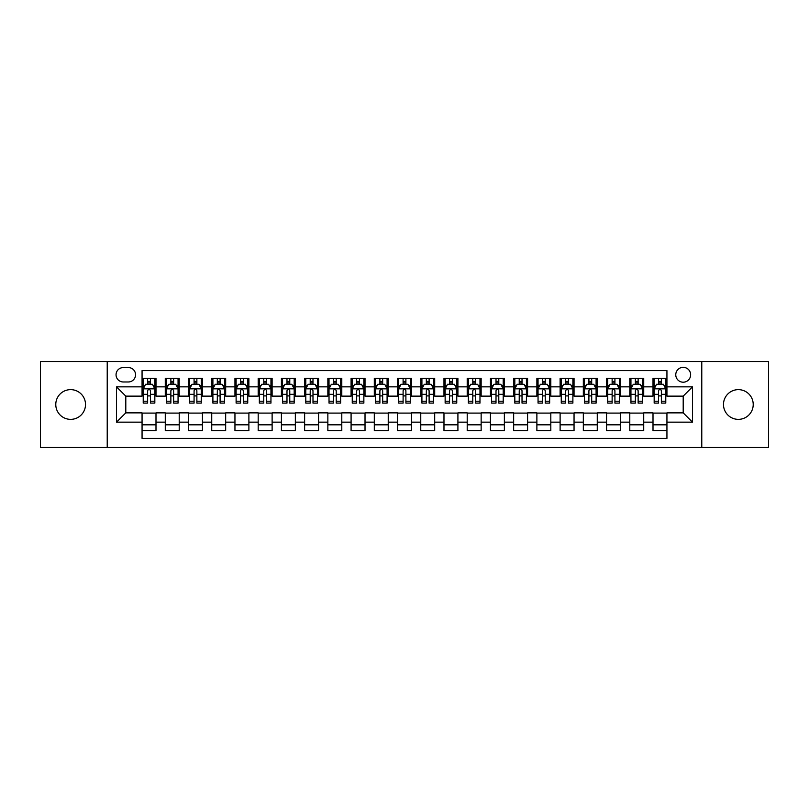 <?xml version="1.0" encoding="UTF-8"?>
<svg xmlns="http://www.w3.org/2000/svg" width="809" height="809" viewBox="0 0 809 809"><rect width="100%" height="100%" fill="white"/><g stroke="black" fill="none" stroke-linecap="round" stroke-linejoin="round"><path stroke-width="1.21" d="M738.354 389.635A14.865 14.865 0 0 0 723.489 404.5A14.865 14.865 0 0 0 738.354 419.365A14.865 14.865 0 0 0 753.219 404.5A14.865 14.865 0 0 0 738.354 389.635M70.646 389.635A14.865 14.865 0 0 0 55.781 404.5A14.865 14.865 0 0 0 70.646 419.365A14.865 14.865 0 0 0 85.511 404.5A14.865 14.865 0 0 0 70.646 389.635M683.201 367.337A7.433 7.433 0 0 0 675.768 374.769A7.433 7.433 0 0 0 683.201 382.202A7.433 7.433 0 0 0 690.633 374.769A7.433 7.433 0 0 0 683.201 367.337M701.777 447.468L768.55 447.468L768.55 361.532L701.777 361.532L701.777 447.468L107.223 447.468L107.223 361.532L40.45 361.532L40.45 447.468L107.223 447.468M666.94 378.369L653.005 378.369L653.005 386.854L643.721 386.854L643.721 396.137L653.005 396.137L653.005 386.854M643.721 386.854L643.721 378.369L629.786 378.369L629.786 386.854L620.493 386.854L620.493 396.137L629.786 396.137L629.786 386.854M620.493 386.854L620.493 378.369L606.558 378.369L606.558 386.854L597.264 386.854L597.264 396.137L606.558 396.137L606.558 386.854M597.264 386.854L597.264 378.369L583.329 378.369L583.329 386.854L574.046 386.854L574.046 396.137L583.329 396.137L583.329 386.854M574.046 386.854L574.046 378.369L560.111 378.369L560.111 386.854L550.818 386.854L550.818 396.137L560.111 396.137L560.111 386.854M550.818 386.854L550.818 378.369L536.883 378.369L536.883 386.854L527.589 386.854L527.589 396.137L536.883 396.137L536.883 386.854M527.589 386.854L527.589 378.369L513.654 378.369L513.654 386.854L504.371 386.854L504.371 396.137L513.654 396.137L513.654 386.854M504.371 386.854L504.371 378.369L490.436 378.369L490.436 386.854L481.143 386.854L481.143 396.137L490.436 396.137L490.436 386.854M481.143 386.854L481.143 378.369L467.208 378.369L467.208 386.854L457.914 386.854L457.914 396.137L467.208 396.137L467.208 386.854M457.914 386.854L457.914 378.369L443.979 378.369L443.979 386.854L434.696 386.854L434.696 396.137L443.979 396.137L443.979 386.854M434.696 386.854L434.696 378.369L420.761 378.369L420.761 386.854L411.468 386.854L411.468 396.137L420.761 396.137L420.761 386.854M411.468 386.854L411.468 378.369L397.532 378.369L397.532 386.854L388.239 386.854L388.239 396.137L397.532 396.137L397.532 386.854M388.239 386.854L388.239 378.369L374.304 378.369L374.304 386.854L365.021 386.854L365.021 396.137L374.304 396.137L374.304 386.854M365.021 386.854L365.021 378.369L351.086 378.369L351.086 386.854L341.792 386.854L341.792 396.137L351.086 396.137L351.086 386.854M341.792 386.854L341.792 378.369L327.857 378.369L327.857 386.854L318.564 386.854L318.564 396.137L327.857 396.137L327.857 386.854M318.564 386.854L318.564 378.369L304.629 378.369L304.629 386.854L295.346 386.854L295.346 396.137L304.629 396.137L304.629 386.854M295.346 386.854L295.346 378.369L281.411 378.369L281.411 386.854L272.117 386.854L272.117 396.137L281.411 396.137L281.411 386.854M272.117 386.854L272.117 378.369L258.182 378.369L258.182 386.854L248.889 386.854L248.889 396.137L258.182 396.137L258.182 386.854M248.889 386.854L248.889 378.369L234.954 378.369L234.954 386.854L225.671 386.854L225.671 396.137L234.954 396.137L234.954 386.854M225.671 386.854L225.671 378.369L211.736 378.369L211.736 386.854L202.442 386.854L202.442 396.137L211.736 396.137L211.736 386.854M202.442 386.854L202.442 378.369L188.507 378.369L188.507 386.854L179.214 386.854L179.214 396.137L188.507 396.137L188.507 386.854M179.214 386.854L179.214 378.369L165.279 378.369L165.279 396.137L155.995 396.137L155.995 378.369L142.06 378.369M142.06 430.631L155.995 430.631L155.995 412.863L165.279 412.863L165.279 430.631L179.214 430.631L179.214 412.863L188.507 412.863L188.507 422.146L179.214 422.146M188.507 422.146L188.507 430.631L202.442 430.631L202.442 412.863L211.736 412.863L211.736 422.146L202.442 422.146M211.736 422.146L211.736 430.631L225.671 430.631L225.671 412.863L234.954 412.863L234.954 422.146L225.671 422.146M234.954 422.146L234.954 430.631L248.889 430.631L248.889 412.863L258.182 412.863L258.182 422.146L248.889 422.146M258.182 422.146L258.182 430.631L272.117 430.631L272.117 412.863L281.411 412.863L281.411 422.146L272.117 422.146M281.411 422.146L281.411 430.631L295.346 430.631L295.346 412.863L304.629 412.863L304.629 422.146L295.346 422.146M304.629 422.146L304.629 430.631L318.564 430.631L318.564 412.863L327.857 412.863L327.857 422.146L318.564 422.146M327.857 422.146L327.857 430.631L341.792 430.631L341.792 412.863L351.086 412.863L351.086 422.146L341.792 422.146M351.086 422.146L351.086 430.631L365.021 430.631L365.021 412.863L374.304 412.863L374.304 422.146L365.021 422.146M374.304 422.146L374.304 430.631L388.239 430.631L388.239 412.863L397.532 412.863L397.532 422.146L388.239 422.146M397.532 422.146L397.532 430.631L411.468 430.631L411.468 412.863L420.761 412.863L420.761 422.146L411.468 422.146M420.761 422.146L420.761 430.631L434.696 430.631L434.696 412.863L443.979 412.863L443.979 422.146L434.696 422.146M443.979 422.146L443.979 430.631L457.914 430.631L457.914 412.863L467.208 412.863L467.208 422.146L457.914 422.146M467.208 422.146L467.208 430.631L481.143 430.631L481.143 412.863L490.436 412.863L490.436 422.146L481.143 422.146M490.436 422.146L490.436 430.631L504.371 430.631L504.371 412.863L513.654 412.863L513.654 422.146L504.371 422.146M513.654 422.146L513.654 430.631L527.589 430.631L527.589 412.863L536.883 412.863L536.883 422.146L527.589 422.146M536.883 422.146L536.883 430.631L550.818 430.631L550.818 412.863L560.111 412.863L560.111 422.146L550.818 422.146M560.111 422.146L560.111 430.631L574.046 430.631L574.046 412.863L583.329 412.863L583.329 422.146L574.046 422.146M583.329 422.146L583.329 430.631L597.264 430.631L597.264 412.863L606.558 412.863L606.558 422.146L597.264 422.146M606.558 422.146L606.558 430.631L620.493 430.631L620.493 412.863L629.786 412.863L629.786 422.146L620.493 422.146M629.786 422.146L629.786 430.631L643.721 430.631L643.721 412.863L653.005 412.863L653.005 422.146L643.721 422.146M123.251 381.969L128.358 381.969A7.2 7.2 0 0 0 135.558 374.769A7.2 7.2 0 0 0 128.358 367.569L123.251 367.569A7.2 7.2 0 0 0 116.051 374.769A7.2 7.2 0 0 0 123.251 381.969M701.777 361.532L107.223 361.532M666.94 386.854L666.94 370.593L142.06 370.593L142.06 396.137L125.8 396.137L125.8 412.863L142.06 412.863L142.06 438.407L666.94 438.407L666.94 412.863L683.201 412.863L683.201 396.137L666.94 396.137L666.94 386.854L692.484 386.854L692.484 422.146L666.94 422.146M142.06 422.146L116.516 422.146L116.516 386.854L142.06 386.854M653.005 422.146L653.005 430.631L666.94 430.631M142.06 384.174L143.223 384.174M147.632 384.174L150.423 384.174M154.832 384.174L155.995 384.174M142.06 395.904L143.223 395.904M147.632 395.904L150.423 395.904M154.832 395.904L155.995 395.904M142.06 413.096L155.995 413.096M142.06 424.826L155.995 424.826M165.279 395.904L166.442 395.904M170.861 395.904L173.642 395.904M178.061 395.904L179.214 395.904M165.279 384.174L166.442 384.174M170.861 384.174L173.642 384.174M178.061 384.174L179.214 384.174M165.279 413.096L179.214 413.096M165.279 424.826L179.214 424.826M188.507 413.096L202.442 413.096M188.507 424.826L202.442 424.826M188.507 384.174L189.67 384.174M194.079 384.174L196.87 384.174M201.279 384.174L202.442 384.174M188.507 395.904L189.67 395.904M194.079 395.904L196.87 395.904M201.279 395.904L202.442 395.904M211.736 413.096L225.671 413.096M211.736 424.826L225.671 424.826M211.736 384.174L212.898 384.174M217.308 384.174L220.099 384.174M224.508 384.174L225.671 384.174M211.736 395.904L212.898 395.904M217.308 395.904L220.099 395.904M224.508 395.904L225.671 395.904M234.954 413.096L248.889 413.096M234.954 424.826L248.889 424.826M234.954 384.174L236.117 384.174M240.536 384.174L243.317 384.174M247.736 384.174L248.889 384.174M234.954 395.904L236.117 395.904M240.536 395.904L243.317 395.904M247.736 395.904L248.889 395.904M258.182 413.096L272.117 413.096M258.182 424.826L272.117 424.826M258.182 384.174L259.345 384.174M263.754 384.174L266.545 384.174M270.954 384.174L272.117 384.174M258.182 395.904L259.345 395.904M263.754 395.904L266.545 395.904M270.954 395.904L272.117 395.904M281.411 413.096L295.346 413.096M281.411 424.826L295.346 424.826M281.411 384.174L282.574 384.174M286.983 384.174L289.774 384.174M294.183 384.174L295.346 384.174M281.411 395.904L282.574 395.904M286.983 395.904L289.774 395.904M294.183 395.904L295.346 395.904M304.629 413.096L318.564 413.096M304.629 424.826L318.564 424.826M304.629 384.174L305.792 384.174M310.211 384.174L312.992 384.174M317.411 384.174L318.564 384.174M304.629 395.904L305.792 395.904M310.211 395.904L312.992 395.904M317.411 395.904L318.564 395.904M327.857 413.096L341.792 413.096M327.857 424.826L341.792 424.826M327.857 384.174L329.02 384.174M333.429 384.174L336.22 384.174M340.629 384.174L341.792 384.174M327.857 395.904L329.02 395.904M333.429 395.904L336.22 395.904M340.629 395.904L341.792 395.904M351.086 413.096L365.021 413.096M351.086 424.826L365.021 424.826M351.086 384.174L352.249 384.174M356.658 384.174L359.439 384.174M363.858 384.174L365.021 384.174M351.086 395.904L352.249 395.904M356.658 395.904L359.439 395.904M363.858 395.904L365.021 395.904M374.304 413.096L388.239 413.096M374.304 424.826L388.239 424.826M374.304 384.174L375.467 384.174M379.886 384.174L382.667 384.174M387.086 384.174L388.239 384.174M374.304 395.904L375.467 395.904M379.886 395.904L382.667 395.904M387.086 395.904L388.239 395.904M397.532 413.096L411.468 413.096M397.532 424.826L411.468 424.826M397.532 384.174L398.695 384.174M403.104 384.174L405.896 384.174M410.305 384.174L411.468 384.174M397.532 395.904L398.695 395.904M403.104 395.904L405.896 395.904M410.305 395.904L411.468 395.904M420.761 413.096L434.696 413.096M420.761 424.826L434.696 424.826M420.761 384.174L421.914 384.174M426.333 384.174L429.114 384.174M433.533 384.174L434.696 384.174M420.761 395.904L421.914 395.904M426.333 395.904L429.114 395.904M433.533 395.904L434.696 395.904M443.979 413.096L457.914 413.096M443.979 424.826L457.914 424.826M443.979 384.174L445.142 384.174M449.561 384.174L452.342 384.174M456.751 384.174L457.914 384.174M443.979 395.904L445.142 395.904M449.561 395.904L452.342 395.904M456.751 395.904L457.914 395.904M467.208 413.096L481.143 413.096M467.208 424.826L481.143 424.826M467.208 384.174L468.371 384.174M472.78 384.174L475.571 384.174M479.98 384.174L481.143 384.174M467.208 395.904L468.371 395.904M472.78 395.904L475.571 395.904M479.98 395.904L481.143 395.904M490.436 413.096L504.371 413.096M490.436 424.826L504.371 424.826M490.436 384.174L491.589 384.174M496.008 384.174L498.789 384.174M503.208 384.174L504.371 384.174M490.436 395.904L491.589 395.904M496.008 395.904L498.789 395.904M503.208 395.904L504.371 395.904M513.654 413.096L527.589 413.096M513.654 424.826L527.589 424.826M513.654 384.174L514.817 384.174M519.226 384.174L522.017 384.174M526.426 384.174L527.589 384.174M513.654 395.904L514.817 395.904M519.226 395.904L522.017 395.904M526.426 395.904L527.589 395.904M536.883 413.096L550.818 413.096M536.883 424.826L550.818 424.826M536.883 384.174L538.046 384.174M542.455 384.174L545.246 384.174M549.655 384.174L550.818 384.174M536.883 395.904L538.046 395.904M542.455 395.904L545.246 395.904M549.655 395.904L550.818 395.904M560.111 413.096L574.046 413.096M560.111 424.826L574.046 424.826M560.111 384.174L561.264 384.174M565.683 384.174L568.464 384.174M572.883 384.174L574.046 384.174M560.111 395.904L561.264 395.904M565.683 395.904L568.464 395.904M572.883 395.904L574.046 395.904M583.329 413.096L597.264 413.096M583.329 424.826L597.264 424.826M583.329 384.174L584.492 384.174M588.901 384.174L591.692 384.174M596.102 384.174L597.264 384.174M583.329 395.904L584.492 395.904M588.901 395.904L591.692 395.904M596.102 395.904L597.264 395.904M606.558 413.096L620.493 413.096M606.558 424.826L620.493 424.826M606.558 384.174L607.721 384.174M612.13 384.174L614.921 384.174M619.33 384.174L620.493 384.174M606.558 395.904L607.721 395.904M612.13 395.904L614.921 395.904M619.33 395.904L620.493 395.904M629.786 413.096L643.721 413.096M629.786 424.826L643.721 424.826M629.786 384.174L630.939 384.174M635.358 384.174L638.139 384.174M642.558 384.174L643.721 384.174M629.786 395.904L630.939 395.904M635.358 395.904L638.139 395.904M642.558 395.904L643.721 395.904M653.005 413.096L666.94 413.096M653.005 424.826L666.94 424.826M653.005 384.174L654.168 384.174M658.577 384.174L661.368 384.174M665.777 384.174L666.94 384.174M653.005 395.904L654.168 395.904M658.577 395.904L661.368 395.904M665.777 395.904L666.94 395.904M125.8 396.137L116.516 386.854M125.8 412.863L116.516 422.146M692.484 386.854L683.201 396.137M692.484 422.146L683.201 412.863M150.423 381.393L147.632 381.393M154.832 401.213L150.423 401.213L150.423 403.104L154.832 403.104L154.832 388.937L152.507 384.295L145.539 384.295L143.223 388.937L143.223 403.104L147.632 403.104L147.632 401.213L143.223 401.213M143.223 388.937L143.223 378.369M154.832 388.937L154.832 378.369M147.632 384.295L147.632 378.369M150.423 378.369L150.423 384.295M150.423 401.213L150.423 390.676C149.493 388.896 148.563 388.896 147.632 390.676L147.632 401.213M173.642 381.393L170.861 381.393M178.061 401.213L173.642 401.213L173.642 403.104L178.061 403.104L178.061 388.937L175.735 384.295L168.768 384.295L166.442 388.937L166.442 403.104L170.861 403.104L170.861 401.213L166.442 401.213M166.442 388.937L166.442 378.369M178.061 388.937L178.061 378.369M170.861 384.295L170.861 378.369M173.642 378.369L173.642 384.295M173.642 401.213L173.642 390.676C172.722 388.896 171.791 388.896 170.861 390.676L170.861 401.213M196.87 381.393L194.079 381.393M201.279 401.213L196.87 401.213L196.87 403.104L201.279 403.104L201.279 388.937L198.963 384.295L191.996 384.295L189.67 388.937L189.67 403.104L194.079 403.104L194.079 401.213L189.67 401.213M189.67 388.937L189.67 378.369M201.279 388.937L201.279 378.369M194.079 384.295L194.079 378.369M196.87 378.369L196.87 384.295M196.87 401.213L196.87 390.676C195.94 388.896 195.009 388.896 194.079 390.676L194.079 401.213M220.099 381.393L217.308 381.393M224.508 401.213L220.099 401.213L220.099 403.104L224.508 403.104L224.508 388.937L222.182 384.295L215.214 384.295L212.898 388.937L212.898 403.104L217.308 403.104L217.308 401.213L212.898 401.213M212.898 388.937L212.898 378.369M224.508 388.937L224.508 378.369M217.308 384.295L217.308 378.369M220.099 378.369L220.099 384.295M220.099 401.213L220.099 390.676C219.168 388.896 218.238 388.896 217.308 390.676L217.308 401.213M243.317 381.393L240.536 381.393M247.736 401.213L243.317 401.213L243.317 403.104L247.736 403.104L247.736 388.937L245.41 384.295L238.443 384.295L236.117 388.937L236.117 403.104L240.536 403.104L240.536 401.213L236.117 401.213M236.117 388.937L236.117 378.369M247.736 388.937L247.736 378.369M240.536 384.295L240.536 378.369M243.317 378.369L243.317 384.295M243.317 401.213L243.317 390.676C242.397 388.896 241.466 388.896 240.536 390.676L240.536 401.213M266.545 381.393L263.754 381.393M270.954 401.213L266.545 401.213L266.545 403.104L270.954 403.104L270.954 388.937L268.639 384.295L261.671 384.295L259.345 388.937L259.345 403.104L263.754 403.104L263.754 401.213L259.345 401.213M259.345 388.937L259.345 378.369M270.954 388.937L270.954 378.369M263.754 384.295L263.754 378.369M266.545 378.369L266.545 384.295M266.545 401.213L266.545 390.676C265.615 388.896 264.685 388.896 263.754 390.676L263.754 401.213M289.774 381.393L286.983 381.393M294.183 401.213L289.774 401.213L289.774 403.104L294.183 403.104L294.183 388.937L291.857 384.295L284.889 384.295L282.574 388.937L282.574 403.104L286.983 403.104L286.983 401.213L282.574 401.213M282.574 388.937L282.574 378.369M294.183 388.937L294.183 378.369M286.983 384.295L286.983 378.369M289.774 378.369L289.774 384.295M289.774 401.213L289.774 390.676C288.843 388.896 287.913 388.896 286.983 390.676L286.983 401.213M312.992 381.393L310.211 381.393M317.411 401.213L312.992 401.213L312.992 403.104L317.411 403.104L317.411 388.937L315.085 384.295L308.118 384.295L305.792 388.937L305.792 403.104L310.211 403.104L310.211 401.213L305.792 401.213M305.792 388.937L305.792 378.369M317.411 388.937L317.411 378.369M310.211 384.295L310.211 378.369M312.992 378.369L312.992 384.295M312.992 401.213L312.992 390.676C312.062 388.896 311.141 388.896 310.211 390.676L310.211 401.213M336.22 381.393L333.429 381.393M340.629 401.213L336.22 401.213L336.22 403.104L340.629 403.104L340.629 388.937L338.314 384.295L331.346 384.295L329.02 388.937L329.02 403.104L333.429 403.104L333.429 401.213L329.02 401.213M329.02 388.937L329.02 378.369M340.629 388.937L340.629 378.369M333.429 384.295L333.429 378.369M336.22 378.369L336.22 384.295M336.22 401.213L336.22 390.676C335.29 388.896 334.36 388.896 333.429 390.676L333.429 401.213M359.439 381.393L356.658 381.393M363.858 401.213L359.439 401.213L359.439 403.104L363.858 403.104L363.858 388.937L361.532 384.295L354.564 384.295L352.249 388.937L352.249 403.104L356.658 403.104L356.658 401.213L352.249 401.213M352.249 388.937L352.249 378.369M363.858 388.937L363.858 378.369M356.658 384.295L356.658 378.369M359.439 378.369L359.439 384.295M359.439 401.213L359.439 390.676C358.518 388.896 357.588 388.896 356.658 390.676L356.658 401.213M382.667 381.393L379.886 381.393M387.086 401.213L382.667 401.213L382.667 403.104L387.086 403.104L387.086 388.937L384.76 384.295L377.793 384.295L375.467 388.937L375.467 403.104L379.886 403.104L379.886 401.213L375.467 401.213M375.467 388.937L375.467 378.369M387.086 388.937L387.086 378.369M379.886 384.295L379.886 378.369M382.667 378.369L382.667 384.295M382.667 401.213L382.667 390.676C381.737 388.896 380.817 388.896 379.886 390.676L379.886 401.213M405.896 381.393L403.104 381.393M410.305 401.213L405.896 401.213L405.896 403.104L410.305 403.104L410.305 388.937L407.979 384.295L401.021 384.295L398.695 388.937L398.695 403.104L403.104 403.104L403.104 401.213L398.695 401.213M398.695 388.937L398.695 378.369M410.305 388.937L410.305 378.369M403.104 384.295L403.104 378.369M405.896 378.369L405.896 384.295M405.896 401.213L405.896 390.676C404.965 388.896 404.035 388.896 403.104 390.676L403.104 401.213M429.114 381.393L426.333 381.393M433.533 401.213L429.114 401.213L429.114 403.104L433.533 403.104L433.533 388.937L431.207 384.295L424.24 384.295L421.914 388.937L421.914 403.104L426.333 403.104L426.333 401.213L421.914 401.213M421.914 388.937L421.914 378.369M433.533 388.937L433.533 378.369M426.333 384.295L426.333 378.369M429.114 378.369L429.114 384.295M429.114 401.213L429.114 390.676C428.194 388.896 427.263 388.896 426.333 390.676L426.333 401.213M452.342 381.393L449.561 381.393M456.751 401.213L452.342 401.213L452.342 403.104L456.751 403.104L456.751 388.937L454.436 384.295L447.468 384.295L445.142 388.937L445.142 403.104L449.561 403.104L449.561 401.213L445.142 401.213M445.142 388.937L445.142 378.369M456.751 388.937L456.751 378.369M449.561 384.295L449.561 378.369M452.342 378.369L452.342 384.295M452.342 401.213L452.342 390.676C451.412 388.896 450.482 388.896 449.561 390.676L449.561 401.213M475.571 381.393L472.78 381.393M479.98 401.213L475.571 401.213L475.571 403.104L479.98 403.104L479.98 388.937L477.654 384.295L470.686 384.295L468.371 388.937L468.371 403.104L472.78 403.104L472.78 401.213L468.371 401.213M468.371 388.937L468.371 378.369M479.98 388.937L479.98 378.369M472.78 384.295L472.78 378.369M475.571 378.369L475.571 384.295M475.571 401.213L475.571 390.676C474.64 388.896 473.71 388.896 472.78 390.676L472.78 401.213M498.789 381.393L496.008 381.393M503.208 401.213L498.789 401.213L498.789 403.104L503.208 403.104L503.208 388.937L500.882 384.295L493.915 384.295L491.589 388.937L491.589 403.104L496.008 403.104L496.008 401.213L491.589 401.213M491.589 388.937L491.589 378.369M503.208 388.937L503.208 378.369M496.008 384.295L496.008 378.369M498.789 378.369L498.789 384.295M498.789 401.213L498.789 390.676C497.869 388.896 496.938 388.896 496.008 390.676L496.008 401.213M522.017 381.393L519.226 381.393M526.426 401.213L522.017 401.213L522.017 403.104L526.426 403.104L526.426 388.937L524.111 384.295L517.143 384.295L514.817 388.937L514.817 403.104L519.226 403.104L519.226 401.213L514.817 401.213M514.817 388.937L514.817 378.369M526.426 388.937L526.426 378.369M519.226 384.295L519.226 378.369M522.017 378.369L522.017 384.295M522.017 401.213L522.017 390.676C521.087 388.896 520.157 388.896 519.226 390.676L519.226 401.213M545.246 381.393L542.455 381.393M549.655 401.213L545.246 401.213L545.246 403.104L549.655 403.104L549.655 388.937L547.329 384.295L540.361 384.295L538.046 388.937L538.046 403.104L542.455 403.104L542.455 401.213L538.046 401.213M538.046 388.937L538.046 378.369M549.655 388.937L549.655 378.369M542.455 384.295L542.455 378.369M545.246 378.369L545.246 384.295M545.246 401.213L545.246 390.676C544.315 388.896 543.385 388.896 542.455 390.676L542.455 401.213M568.464 381.393L565.683 381.393M572.883 401.213L568.464 401.213L568.464 403.104L572.883 403.104L572.883 388.937L570.557 384.295L563.59 384.295L561.264 388.937L561.264 403.104L565.683 403.104L565.683 401.213L561.264 401.213M561.264 388.937L561.264 378.369M572.883 388.937L572.883 378.369M565.683 384.295L565.683 378.369M568.464 378.369L568.464 384.295M568.464 401.213L568.464 390.676C567.544 388.896 566.613 388.896 565.683 390.676L565.683 401.213M591.692 381.393L588.901 381.393M596.102 401.213L591.692 401.213L591.692 403.104L596.102 403.104L596.102 388.937L593.786 384.295L586.818 384.295L584.492 388.937L584.492 403.104L588.901 403.104L588.901 401.213L584.492 401.213M584.492 388.937L584.492 378.369M596.102 388.937L596.102 378.369M588.901 384.295L588.901 378.369M591.692 378.369L591.692 384.295M591.692 401.213L591.692 390.676C590.762 388.896 589.832 388.896 588.901 390.676L588.901 401.213M614.921 381.393L612.13 381.393M619.33 401.213L614.921 401.213L614.921 403.104L619.33 403.104L619.33 388.937L617.004 384.295L610.037 384.295L607.721 388.937L607.721 403.104L612.13 403.104L612.13 401.213L607.721 401.213M607.721 388.937L607.721 378.369M619.33 388.937L619.33 378.369M612.13 384.295L612.13 378.369M614.921 378.369L614.921 384.295M614.921 401.213L614.921 390.676C613.991 388.896 613.06 388.896 612.13 390.676L612.13 401.213M638.139 381.393L635.358 381.393M642.558 401.213L638.139 401.213L638.139 403.104L642.558 403.104L642.558 388.937L640.232 384.295L633.265 384.295L630.939 388.937L630.939 403.104L635.358 403.104L635.358 401.213L630.939 401.213M630.939 388.937L630.939 378.369M642.558 388.937L642.558 378.369M635.358 384.295L635.358 378.369M638.139 378.369L638.139 384.295M638.139 401.213L638.139 390.676C637.219 388.896 636.289 388.896 635.358 390.676L635.358 401.213M661.368 381.393L658.577 381.393M665.777 401.213L661.368 401.213L661.368 403.104L665.777 403.104L665.777 388.937L663.461 384.295L656.493 384.295L654.168 388.937L654.168 403.104L658.577 403.104L658.577 401.213L654.168 401.213M654.168 388.937L654.168 378.369M665.777 388.937L665.777 378.369M658.577 384.295L658.577 378.369M661.368 378.369L661.368 384.295M661.368 401.213L661.368 390.676C660.437 388.896 659.507 388.896 658.577 390.676L658.577 401.213M165.279 422.146L155.995 422.146M165.279 386.854L155.995 386.854M154.772 388.826L143.274 388.826M143.223 385.569L144.902 385.569M153.154 385.569L154.832 385.569M147.632 394.327L143.223 394.327M154.832 394.327L150.423 394.327M150.423 382.869L147.632 382.869M178 388.826L166.502 388.826M166.442 385.569L168.13 385.569M176.372 385.569L178.061 385.569M170.861 394.327L166.442 394.327M178.061 394.327L173.642 394.327M173.642 382.869L170.861 382.869M201.229 388.826L189.731 388.826M189.67 385.569L191.349 385.569M199.601 385.569L201.279 385.569M194.079 394.327L189.67 394.327M201.279 394.327L196.87 394.327M196.87 382.869L194.079 382.869M224.447 388.826L212.949 388.826M212.898 385.569L214.577 385.569M222.819 385.569L224.508 385.569M217.308 394.327L212.898 394.327M224.508 394.327L220.099 394.327M220.099 382.869L217.308 382.869M247.675 388.826L236.177 388.826M236.117 385.569L237.806 385.569M246.047 385.569L247.736 385.569M240.536 394.327L236.117 394.327M247.736 394.327L243.317 394.327M243.317 382.869L240.536 382.869M270.904 388.826L259.406 388.826M259.345 385.569L261.024 385.569M269.276 385.569L270.954 385.569M263.754 394.327L259.345 394.327M270.954 394.327L266.545 394.327M266.545 382.869L263.754 382.869M294.122 388.826L282.624 388.826M282.574 385.569L284.252 385.569M292.494 385.569L294.183 385.569M286.983 394.327L282.574 394.327M294.183 394.327L289.774 394.327M289.774 382.869L286.983 382.869M317.35 388.826L305.853 388.826M305.792 385.569L307.481 385.569M315.722 385.569L317.411 385.569M310.211 394.327L305.792 394.327M317.411 394.327L312.992 394.327M312.992 382.869L310.211 382.869M340.569 388.826L329.081 388.826M329.02 385.569L330.699 385.569M338.951 385.569L340.629 385.569M333.429 394.327L329.02 394.327M340.629 394.327L336.22 394.327M336.22 382.869L333.429 382.869M363.797 388.826L352.299 388.826M352.249 385.569L353.927 385.569M362.169 385.569L363.858 385.569M356.658 394.327L352.249 394.327M363.858 394.327L359.439 394.327M359.439 382.869L356.658 382.869M387.026 388.826L375.528 388.826M375.467 385.569L377.156 385.569M385.397 385.569L387.086 385.569M379.886 394.327L375.467 394.327M387.086 394.327L382.667 394.327M382.667 382.869L379.886 382.869M410.244 388.826L398.756 388.826M398.695 385.569L400.374 385.569M408.626 385.569L410.305 385.569M403.104 394.327L398.695 394.327M410.305 394.327L405.896 394.327M405.896 382.869L403.104 382.869M433.472 388.826L421.974 388.826M421.914 385.569L423.603 385.569M431.844 385.569L433.533 385.569M426.333 394.327L421.914 394.327M433.533 394.327L429.114 394.327M429.114 382.869L426.333 382.869M456.701 388.826L445.203 388.826M445.142 385.569L446.831 385.569M455.073 385.569L456.751 385.569M449.561 394.327L445.142 394.327M456.751 394.327L452.342 394.327M452.342 382.869L449.561 382.869M479.919 388.826L468.431 388.826M468.371 385.569L470.049 385.569M478.301 385.569L479.98 385.569M472.78 394.327L468.371 394.327M479.98 394.327L475.571 394.327M475.571 382.869L472.78 382.869M503.147 388.826L491.65 388.826M491.589 385.569L493.278 385.569M501.519 385.569L503.208 385.569M496.008 394.327L491.589 394.327M503.208 394.327L498.789 394.327M498.789 382.869L496.008 382.869M526.376 388.826L514.878 388.826M514.817 385.569L516.506 385.569M524.748 385.569L526.426 385.569M519.226 394.327L514.817 394.327M526.426 394.327L522.017 394.327M522.017 382.869L519.226 382.869M549.594 388.826L538.096 388.826M538.046 385.569L539.724 385.569M547.976 385.569L549.655 385.569M542.455 394.327L538.046 394.327M549.655 394.327L545.246 394.327M545.246 382.869L542.455 382.869M572.823 388.826L561.325 388.826M561.264 385.569L562.953 385.569M571.194 385.569L572.883 385.569M565.683 394.327L561.264 394.327M572.883 394.327L568.464 394.327M568.464 382.869L565.683 382.869M596.051 388.826L584.553 388.826M584.492 385.569L586.181 385.569M594.423 385.569L596.102 385.569M588.901 394.327L584.492 394.327M596.102 394.327L591.692 394.327M591.692 382.869L588.901 382.869M619.269 388.826L607.771 388.826M607.721 385.569L609.399 385.569M617.651 385.569L619.33 385.569M612.13 394.327L607.721 394.327M619.33 394.327L614.921 394.327M614.921 382.869L612.13 382.869M642.498 388.826L631 388.826M630.939 385.569L632.628 385.569M640.87 385.569L642.558 385.569M635.358 394.327L630.939 394.327M642.558 394.327L638.139 394.327M638.139 382.869L635.358 382.869M665.726 388.826L654.228 388.826M654.168 385.569L655.846 385.569M664.098 385.569L665.777 385.569M658.577 394.327L654.168 394.327M665.777 394.327L661.368 394.327M661.368 382.869L658.577 382.869"/></g></svg>
